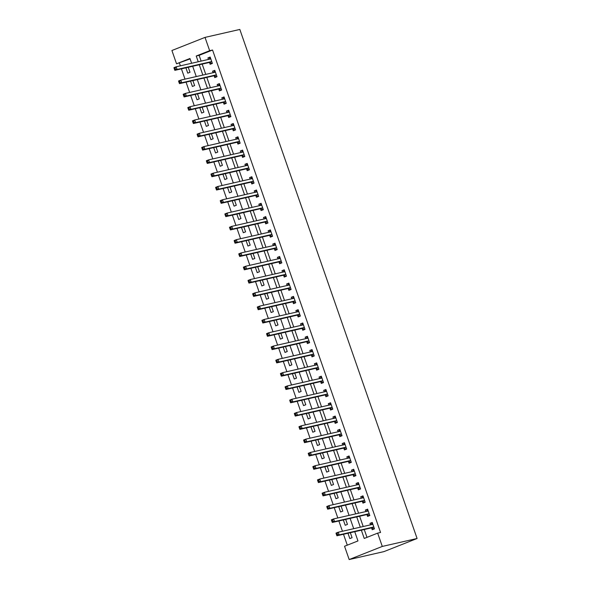<?xml version="1.0" encoding="UTF-8"?>
<svg xmlns="http://www.w3.org/2000/svg" width="589" height="589" viewBox="0 0 589 589"><rect width="100%" height="100%" fill="white"/><g stroke="black" fill="none" stroke-linecap="round" stroke-linejoin="round"><path stroke-width="0.88" d="M190.114 58.915L176.538 63.803L171.907 50.507L205.024 37.394L239.826 29.45L417.093 538.493L383.976 551.606L349.174 559.55L344.543 546.253L357.965 540.938L354.755 531.698M179.439 63.148L180.374 65.835M181.419 68.847L185.005 79.132M186.05 82.143L189.636 92.429M190.681 95.44L194.267 105.733M195.312 108.737L198.898 119.03M199.943 122.033L203.529 132.326M204.574 135.33L208.16 145.623M209.205 148.627L212.791 158.92M213.836 161.931L217.422 172.216M218.467 175.227L222.053 185.513M223.098 188.524L226.684 198.817M227.729 201.821L231.315 212.114M232.361 215.118L235.946 225.41M236.992 228.414L240.57 238.707M241.623 241.718L245.201 252.004M246.254 255.015L249.832 265.3M250.885 268.312L254.463 278.604M255.516 281.608L259.094 291.901M260.147 294.905L263.725 305.198M264.778 308.202L268.356 318.494M269.409 321.506L272.987 331.791M274.04 334.802L277.618 345.088M278.671 348.099L282.249 358.384M283.294 361.396L286.88 371.688M287.925 374.692L291.511 384.985M292.556 387.989L296.142 398.282M297.187 401.286L300.773 411.578M301.818 414.59L305.404 424.875M306.449 427.886L310.035 438.172M311.08 441.183L314.666 451.476M315.711 454.48L319.297 464.773M320.342 467.776L323.928 478.069M324.973 481.073L328.559 491.366M329.604 494.377L333.19 504.663M334.235 507.674L337.821 517.959M338.866 520.971L342.452 531.263M343.497 534.267L347.289 545.164M347.981 533.244L349.844 538.589L352.075 537.698L350.337 532.706M343.35 519.947L345.213 525.292L347.451 524.401L345.706 519.41M338.719 506.65L340.582 511.988L342.82 511.105L341.075 506.113M334.088 493.354L335.951 498.692L338.189 497.808L336.444 492.816M329.457 480.057L331.32 485.395L333.558 484.511L331.813 479.512M324.826 466.753L326.689 472.098L328.927 471.215L327.182 466.216M320.195 453.456L322.058 458.802L324.296 457.911L322.551 452.919M315.564 440.16L317.427 445.505L319.665 444.614L317.92 439.622M310.933 426.863L312.796 432.208L315.034 431.317L313.289 426.326M306.302 413.566L308.165 418.904L310.403 418.021L308.665 413.029M301.671 400.27L303.534 405.607L305.772 404.724L304.034 399.725M297.04 386.966L298.903 392.311L301.141 391.427L299.403 386.428M292.409 373.669L294.272 379.014L296.51 378.123L294.772 373.131M287.778 360.372L289.641 365.717L291.879 364.827L290.141 359.835M283.147 347.076L285.01 352.421L287.248 351.53L285.51 346.538M278.516 333.779L280.379 339.117L282.617 338.233L280.879 333.241M273.885 320.482L275.748 325.82L277.986 324.937L276.248 319.945M269.254 307.178L271.117 312.523L273.355 311.64L271.617 306.641M264.623 293.882L266.486 299.227L268.724 298.343L266.986 293.344M259.992 280.585L261.855 285.93L264.093 285.039L262.355 280.047M255.361 267.288L257.224 272.633L259.462 271.743L257.724 266.751M250.73 253.992L252.593 259.329L254.831 258.446L253.093 253.454M246.106 240.695L247.962 246.033L250.2 245.149L248.462 240.157M241.475 227.398L243.331 232.736L245.569 231.852L243.831 226.853M236.844 214.094L238.7 219.439L240.938 218.556L239.2 213.557M232.213 200.797L234.069 206.143L236.307 205.252L234.569 200.26M227.582 187.501L229.438 192.846L231.676 191.955L229.938 186.963M222.951 174.204L224.807 179.549L227.045 178.658L225.307 173.667M218.32 160.907L220.176 166.245L222.414 165.362L220.676 160.37M213.689 147.611L215.545 152.949L217.783 152.065L216.045 147.066M209.058 134.307L210.914 139.652L213.152 138.768L211.414 133.769M204.427 121.01L206.283 126.355L208.521 125.472L206.783 120.473M199.796 107.713L201.652 113.059L203.89 112.168L202.152 107.176M195.165 94.417L197.028 99.762L199.259 98.871L197.521 93.879M190.534 81.12L192.397 86.458L194.628 85.574L192.89 80.583M185.903 67.823L187.766 73.161L190.004 72.278L188.259 67.286M361.359 530.196L364.23 538.449L377.659 533.133L380.56 532.471L212.555 50.028L199.126 55.344L201.129 61.101M202.182 64.105L205.76 74.398M206.813 77.402L210.391 87.695M211.444 90.706L215.022 100.991M216.075 104.003L219.653 114.288M220.706 117.299L224.284 127.585M225.329 130.596L228.915 140.889M229.96 143.893L233.546 154.185M234.591 157.189L238.177 167.482M239.222 170.486L242.808 180.779M243.853 183.79L247.439 194.076M248.484 197.087L252.07 207.372M253.115 210.383L256.701 220.676M257.746 223.68L261.332 233.973M262.377 236.977L265.963 247.27M267.008 250.273L270.594 260.566M271.639 263.577L275.225 273.863M276.27 276.874L279.856 287.16M280.901 290.171L284.487 300.464M285.532 303.468L289.118 313.76M290.163 316.764L293.749 327.057M294.794 330.061L298.38 340.354M299.426 343.365L303.011 353.65M304.057 356.662L307.642 366.947M308.688 369.958L312.273 380.244M313.319 383.255L316.904 393.548M317.95 396.552L321.535 406.844M322.581 409.848L326.166 420.141M327.212 423.145L330.797 433.438M331.843 436.449L335.428 446.734M336.474 449.746L340.052 460.031M341.105 463.042L344.683 473.335M345.736 476.339L349.314 486.632M350.367 489.636L353.945 499.928M354.998 502.932L358.576 513.225M359.629 516.236L363.207 526.522M364.26 529.533L366.984 537.359M371.615 527.994L372.219 529.725L374.457 528.841L372.233 522.458L369.995 523.341L370.525 524.858M366.984 514.698L367.588 516.428L369.826 515.537L367.602 509.154L365.364 510.045L365.894 511.554M362.353 501.401L362.957 503.131L365.195 502.24L362.971 495.857L360.733 496.748L361.263 498.257M357.722 488.097L358.326 489.827L360.564 488.944L358.34 482.56L356.102 483.451L356.632 484.961M353.091 474.8L353.694 476.53L355.933 475.647L353.709 469.264L351.471 470.147L352.001 471.664M348.46 461.504L349.063 463.234L351.302 462.35L349.078 455.967L346.84 456.85L347.37 458.367M343.829 448.207L344.432 449.937L346.671 449.054L344.447 442.67L342.209 443.554L342.739 445.07M339.198 434.91L339.801 436.64L342.04 435.75L339.816 429.374L337.578 430.257L338.108 431.766M334.567 421.614L335.17 423.344L337.409 422.453L335.185 416.07L332.947 416.96L333.477 418.47M329.936 408.31L330.539 410.047L332.778 409.156L330.554 402.773L328.316 403.664L328.846 405.173M325.305 395.013L325.908 396.743L328.147 395.86L325.923 389.476L323.685 390.36L324.215 391.876M320.674 381.716L321.277 383.446L323.516 382.563L321.292 376.18L319.054 377.063L319.584 378.58M316.043 368.419L316.646 370.15L318.885 369.266L316.661 362.883L314.423 363.766L314.953 365.283M311.412 355.123L312.015 356.853L314.254 355.97L312.03 349.586L309.792 350.47L310.322 351.986M306.781 341.826L307.384 343.556L309.623 342.665L307.399 336.282L305.161 337.173L305.691 338.682M302.15 328.529L302.753 330.26L304.992 329.369L302.768 322.986L300.53 323.876L301.06 325.386M297.526 315.225L298.122 316.956L300.361 316.072L298.137 309.689L295.899 310.572L296.429 312.089M292.895 301.929L293.491 303.659L295.73 302.775L293.506 296.392L291.268 297.276L291.798 298.792M288.264 288.632L288.86 290.362L291.099 289.479L288.875 283.095L286.644 283.979L287.167 285.496M283.633 275.335L284.229 277.066L286.468 276.182L284.244 269.799L282.013 270.682L282.536 272.199M279.002 262.039L279.598 263.769L281.837 262.878L279.62 256.495L277.382 257.386L277.905 258.895M274.371 248.742L274.975 250.472L277.205 249.581L274.989 243.198L272.751 244.089L273.274 245.598M269.74 235.438L270.344 237.168L272.574 236.285L270.358 229.901L268.12 230.792L268.643 232.302M265.109 222.141L265.713 223.872L267.951 222.988L265.727 216.605L263.489 217.488L264.012 219.005M260.478 208.845L261.082 210.575L263.32 209.691L261.096 203.308L258.858 204.192L259.381 205.708M255.847 195.548L256.451 197.278L258.689 196.395L256.465 190.011L254.227 190.895L254.75 192.412M251.216 182.251L251.82 183.982L254.058 183.091L251.834 176.715L249.596 177.598L250.119 179.108M246.585 168.955L247.189 170.685L249.427 169.794L247.203 163.411L244.965 164.302L245.488 165.811M241.954 155.651L242.558 157.388L244.796 156.497L242.572 150.114L240.334 151.005L240.857 152.514M237.323 142.354L237.927 144.084L240.165 143.201L237.941 136.817L235.703 137.701L236.226 139.218M232.692 129.057L233.296 130.787L235.534 129.904L233.31 123.521L231.072 124.404L231.595 125.921M228.061 115.761L228.665 117.491L230.903 116.607L228.679 110.224L226.441 111.107L226.964 112.624M223.43 102.464L224.034 104.194L226.272 103.311L224.048 96.927L221.81 97.811L222.34 99.327M218.799 89.167L219.402 90.897L221.641 90.007L219.417 83.623L217.179 84.514L217.709 86.023M214.168 75.871L214.771 77.601L217.01 76.71L214.786 70.327L212.548 71.217L213.078 72.727M209.537 62.567L210.14 64.297L212.379 63.413L210.155 57.03L207.917 57.913L208.447 59.43M205.024 37.394L209.655 50.691L196.225 56.007L198.228 61.764M212.555 50.028L209.655 50.691M377.659 533.133L382.29 546.43L417.093 538.493M191.624 63.266L189.96 58.488L176.538 63.803M353.702 528.694L350.124 518.401M349.071 515.397L345.493 505.104M344.44 502.093L340.862 491.808M339.809 488.796L336.231 478.511M335.178 475.5L331.6 465.214M330.547 462.203L326.969 451.91M325.916 448.906L322.338 438.614M321.285 435.61L317.707 425.317M316.661 422.313L313.076 412.02M312.03 409.009L308.445 398.724M307.399 395.712L303.814 385.427M302.768 382.416L299.183 372.123M298.137 369.119L294.552 358.826M293.506 355.822L289.921 345.529M288.875 342.526L285.29 332.233M284.244 329.222L280.659 318.936M279.613 315.925L276.027 305.639M274.982 302.628L271.396 292.335M270.351 289.332L266.765 279.039M265.72 276.035L262.134 265.742M261.089 262.738L257.503 252.445M256.458 249.434L252.872 239.149M251.827 236.137L248.241 225.852M247.196 222.841L243.61 212.555M242.565 209.544L238.979 199.251M237.934 196.247L234.348 185.955M233.303 182.951L229.717 172.658M228.672 169.654L225.086 159.361M224.041 156.35L220.455 146.065M219.41 143.053L215.824 132.768M214.779 129.757L211.193 119.464M210.148 116.46L206.562 106.167M205.517 103.163L201.939 92.871M200.886 89.867L197.308 79.574M196.255 76.563L192.677 66.277M349.174 559.55L382.29 546.43M199.281 64.768L202.859 75.061M203.912 78.065L207.49 88.357M208.543 91.361L212.121 101.654M213.174 104.665L216.752 114.951M217.805 117.962L221.383 128.247M222.436 131.259L226.014 141.551M227.067 144.555L230.645 154.848M231.691 157.852L235.276 168.145M236.322 171.149L239.907 181.441M240.953 184.453L244.538 194.738M245.584 197.749L249.169 208.035M250.215 211.046L253.8 221.331M254.846 224.343L258.431 234.636M259.477 237.639L263.062 247.932M264.108 250.936L267.693 261.229M268.739 264.233L272.324 274.526M273.37 277.537L276.955 287.822M278.001 290.833L281.586 301.119M282.632 304.13L286.217 314.423M287.263 317.427L290.848 327.72M291.894 330.724L295.479 341.016M296.525 344.02L300.11 354.313M301.156 357.324L304.741 367.61M305.787 370.621L309.372 380.906M310.418 383.918L314.003 394.21M315.049 397.214L318.634 407.507M319.68 410.511L323.265 420.804M324.311 423.808L327.896 434.1M328.942 437.112L332.527 447.397M333.573 450.408L337.158 460.694M338.204 463.705L341.789 473.99M342.835 477.002L346.413 487.294M347.466 490.298L351.044 500.591M352.097 503.595L355.675 513.888M356.728 516.892L360.306 527.184M199.126 55.344L196.225 56.007M372.351 522.804L369.995 523.341M367.72 509.507L365.364 510.045M363.089 496.21L360.733 496.748M358.458 482.906L356.102 483.451M353.834 469.61L351.471 470.147M349.203 456.313L346.84 456.85M344.572 443.016L342.209 443.554M339.941 429.72L337.578 430.257M335.31 416.423L332.947 416.96M330.679 403.119L328.316 403.664M326.048 389.822L323.685 390.36M321.417 376.526L319.054 377.063M316.786 363.229L314.423 363.766M312.155 349.932L309.792 350.47M307.524 336.636L305.161 337.173M302.893 323.339L300.53 323.876M298.262 310.035L295.899 310.572M293.631 296.738L291.268 297.276M289 283.442L286.644 283.979M284.369 270.145L282.013 270.682M279.738 256.848L277.382 257.386M275.107 243.552L272.751 244.089M270.476 230.247L268.12 230.792M265.845 216.951L263.489 217.488M261.214 203.654L258.858 204.192M256.583 190.357L254.227 190.895M251.952 177.061L249.596 177.598M247.321 163.764L244.965 164.302M242.69 150.46L240.334 151.005M238.059 137.163L235.703 137.701M233.428 123.867L231.072 124.404M228.797 110.57L226.441 111.107M224.166 97.273L221.81 97.811M219.535 83.977L217.179 84.514M214.904 70.68L212.548 71.217M210.273 57.376L207.917 57.913M374.39 528.657L373.654 528.819L374.354 528.547M370.82 524.784L372.498 523.223M336.209 533.811L336.577 534.871L337.475 534.517L337.099 533.457L336.209 533.811L336.01 533.104L338.248 532.22L372.594 524.379A1.126 0.589 68.4 0 0 372.638 524.372A1.126 0.589 68.4 0 0 372.778 524.254L372.837 524.188M337.099 533.457L338.248 532.22L339.176 534.878L336.937 535.762L371.276 527.928A1.126 0.589 68.4 0 1 371.519 527.958L373.654 528.819M373.853 527.111L373.757 527.067A1.126 0.589 68.4 0 0 373.514 527.045L339.176 534.878L337.475 534.517M336.577 534.871L336.937 535.762M369.759 515.353L369.023 515.522L369.723 515.25M366.189 511.488L367.867 509.927M331.578 520.514L331.946 521.574L332.844 521.221L332.468 520.153L331.578 520.514L331.379 519.807L333.617 518.924L367.963 511.083A1.126 0.589 68.4 0 0 368.007 511.068A1.126 0.589 68.4 0 0 368.147 510.957L368.206 510.891M332.468 520.153L333.617 518.924L334.545 521.582L332.306 522.465L366.645 514.631A1.126 0.589 68.4 0 1 366.895 514.661L369.023 515.522M369.222 513.807L369.126 513.77A1.126 0.589 68.4 0 0 368.883 513.748L334.545 521.582L332.844 521.221M331.946 521.574L332.306 522.465M365.128 502.056L364.392 502.226L365.092 501.953M361.558 498.191L363.236 496.63M326.947 507.21L327.315 508.278L328.213 507.924L327.837 506.857L326.947 507.21L326.748 506.511L328.986 505.62L363.332 497.786A1.126 0.589 68.4 0 0 363.376 497.771A1.126 0.589 68.4 0 0 363.516 497.661L363.575 497.587M327.837 506.857L328.986 505.62L329.914 508.285L327.675 509.168L362.021 501.335A1.126 0.589 68.4 0 1 362.264 501.364L364.392 502.226M364.591 500.51L364.495 500.473A1.126 0.589 68.4 0 0 364.252 500.444L329.914 508.285L328.213 507.924M327.315 508.278L327.675 509.168M360.497 488.76L359.761 488.929L360.461 488.649M356.927 484.894L358.613 483.333M322.316 493.913L322.684 494.981L323.582 494.627L323.206 493.56L322.316 493.913L322.117 493.214L324.355 492.323L358.701 484.489A1.126 0.589 68.4 0 0 358.745 484.475A1.126 0.589 68.4 0 0 358.885 484.364L358.944 484.291M323.206 493.56L324.355 492.323L325.283 494.988L323.044 495.872L357.39 488.038A1.126 0.589 68.4 0 1 357.633 488.06L359.761 488.929M359.96 487.213L359.872 487.177A1.126 0.589 68.4 0 0 359.621 487.147L325.283 494.988L323.582 494.627M322.684 494.981L323.044 495.872M355.866 475.463L355.13 475.632L355.83 475.352M352.296 471.598L353.982 470.037M317.685 480.617L318.053 481.684L318.951 481.323L318.575 480.263L317.685 480.617L317.486 479.91L319.724 479.026L354.07 471.193A1.126 0.589 68.4 0 0 354.114 471.178A1.126 0.589 68.4 0 0 354.254 471.067L354.313 470.994M318.575 480.263L319.724 479.026L320.652 481.684L318.413 482.575L352.759 474.734A1.126 0.589 68.4 0 1 353.002 474.763L355.13 475.632M355.329 473.917L355.241 473.88A1.126 0.589 68.4 0 0 354.998 473.851L320.652 481.684L318.951 481.323M318.053 481.684L318.413 482.575M351.235 462.166L350.499 462.336L351.199 462.056M347.665 458.301L349.351 456.74M313.053 467.32L313.422 468.38L314.32 468.027L313.952 466.967L313.053 467.32L312.855 466.613L315.093 465.73L349.439 457.896A1.126 0.589 68.4 0 0 349.483 457.881A1.126 0.589 68.4 0 0 349.63 457.771L349.682 457.697M313.952 466.967L315.093 465.73L316.021 468.388L313.782 469.278L348.128 461.437A1.126 0.589 68.4 0 1 348.371 461.467L350.499 462.336M350.698 460.62L350.61 460.583A1.126 0.589 68.4 0 0 350.367 460.554L316.021 468.388L314.32 468.027M313.422 468.38L313.782 469.278M346.604 448.87L345.876 449.032L346.568 448.759M343.034 445.004L344.72 443.436M308.422 454.023L308.791 455.083L309.689 454.73L309.321 453.67L308.422 454.023L308.224 453.316L310.462 452.433L344.808 444.599A1.126 0.589 68.4 0 0 344.852 444.585A1.126 0.589 68.4 0 0 344.999 444.467L345.051 444.4M309.321 453.67L310.462 452.433L311.39 455.091L309.151 455.974L343.497 448.141A1.126 0.589 68.4 0 1 343.74 448.17L345.876 449.032M346.067 447.323L345.979 447.279A1.126 0.589 68.4 0 0 345.736 447.257L311.39 455.091L309.689 454.73M308.791 455.083L309.151 455.974M341.973 435.573L341.245 435.735L341.937 435.462M338.403 431.7L340.089 430.139M303.791 440.727L304.16 441.787L305.058 441.433L304.69 440.366L303.791 440.727L303.593 440.02L305.831 439.136L340.177 431.295A1.126 0.589 68.4 0 0 340.221 431.281A1.126 0.589 68.4 0 0 340.368 431.17L340.42 431.104M304.69 440.366L305.831 439.136L306.759 441.794L304.52 442.678L338.866 434.844A1.126 0.589 68.4 0 1 339.109 434.873L341.245 435.735M341.436 434.019L341.348 433.983A1.126 0.589 68.4 0 0 341.105 433.96L306.759 441.794L305.058 441.433M304.16 441.787L304.52 442.678M337.342 422.269L336.613 422.438L337.306 422.166M333.772 418.404L335.458 416.843M299.16 427.423L299.529 428.49L300.427 428.137L300.059 427.069L299.16 427.423L298.969 426.723L301.2 425.832L335.546 417.999A1.126 0.589 68.4 0 0 335.59 417.984A1.126 0.589 68.4 0 0 335.737 417.873L335.789 417.8M300.059 427.069L301.2 425.832L302.128 428.498L299.889 429.381L334.235 421.547A1.126 0.589 68.4 0 1 334.478 421.577L336.613 422.438M336.805 420.723L336.717 420.686A1.126 0.589 68.4 0 0 336.474 420.656L302.128 428.498L300.427 428.137M299.529 428.49L299.889 429.381M332.711 408.972L331.982 409.141L332.675 408.862M329.141 405.107L330.827 403.546M294.529 414.126L294.898 415.193L295.796 414.84L295.428 413.772L294.529 414.126L294.338 413.426L296.569 412.536L330.915 404.702A1.126 0.589 68.4 0 0 330.959 404.687A1.126 0.589 68.4 0 0 331.106 404.577L331.158 404.503M295.428 413.772L296.569 412.536L297.497 415.201L295.258 416.084L329.604 408.251A1.126 0.589 68.4 0 1 329.847 408.273L331.982 409.141M332.174 407.426L332.086 407.389A1.126 0.589 68.4 0 0 331.843 407.36L297.497 415.201L295.796 414.84M294.898 415.193L295.258 416.084M328.08 395.675L327.351 395.845L328.044 395.565M324.51 391.81L326.196 390.249M289.898 400.829L290.267 401.897L291.165 401.543L290.797 400.476L289.898 400.829L289.707 400.13L291.945 399.239L326.284 391.405A1.126 0.589 68.4 0 0 326.328 391.39A1.126 0.589 68.4 0 0 326.475 391.28L326.527 391.206M290.797 400.476L291.945 399.239L292.866 401.897L290.627 402.788L324.973 394.954A1.126 0.589 68.4 0 1 325.216 394.976L327.351 395.845M327.543 394.129L327.455 394.093A1.126 0.589 68.4 0 0 327.212 394.063L292.866 401.897L291.165 401.543M290.267 401.897L290.627 402.788M323.449 382.379L322.72 382.548L323.413 382.268M319.879 378.513L321.565 376.953M285.267 387.533L285.636 388.6L286.534 388.239L286.166 387.179L285.267 387.533L285.076 386.826L287.314 385.942L321.653 378.109A1.126 0.589 68.4 0 0 321.697 378.094A1.126 0.589 68.4 0 0 321.844 377.983L321.896 377.91M286.166 387.179L287.314 385.942L288.235 388.6L285.996 389.491L320.342 381.65A1.126 0.589 68.4 0 1 320.585 381.679L322.72 382.548M322.912 380.833L322.824 380.796A1.126 0.589 68.4 0 0 322.581 380.766L288.235 388.6L286.534 388.239M285.636 388.6L285.996 389.491M318.818 369.082L318.089 369.244L318.782 368.972M315.248 365.217L316.934 363.656M280.636 374.236L281.005 375.296L281.903 374.943L281.535 373.882L280.636 374.236L280.445 373.529L282.683 372.646L317.022 364.812A1.126 0.589 68.4 0 0 317.066 364.797A1.126 0.589 68.4 0 0 317.213 364.679L317.265 364.613M281.535 373.882L282.683 372.646L283.603 375.303L281.365 376.187L315.711 368.353A1.126 0.589 68.4 0 1 315.954 368.383L318.089 369.244M318.281 367.536L318.193 367.499A1.126 0.589 68.4 0 0 317.95 367.47L283.603 375.303L281.903 374.943M281.005 375.296L281.365 376.187M314.195 355.785L313.458 355.947L314.151 355.675M310.617 351.913L312.303 350.352M276.005 360.939L276.374 361.999L277.272 361.646L276.904 360.586L276.005 360.939L275.814 360.232L278.052 359.349L312.391 351.508A1.126 0.589 68.4 0 0 312.435 351.5A1.126 0.589 68.4 0 0 312.582 351.383L312.634 351.316M276.904 360.586L278.052 359.349L278.972 362.007L276.734 362.89L311.08 355.057A1.126 0.589 68.4 0 1 311.323 355.086L313.458 355.947M313.65 354.232L313.562 354.195A1.126 0.589 68.4 0 0 313.319 354.173L278.972 362.007L277.272 361.646M276.374 361.999L276.734 362.89M309.564 342.481L308.827 342.651L309.519 342.378M305.986 338.616L307.672 337.055M271.374 347.643L271.75 348.703L272.641 348.349L272.273 347.282L271.374 347.643L271.183 346.936L273.421 346.052L307.76 338.211A1.126 0.589 68.4 0 0 307.804 338.196A1.126 0.589 68.4 0 0 307.951 338.086L308.003 338.012M272.273 347.282L273.421 346.052L274.341 348.71L272.103 349.594L306.449 341.76A1.126 0.589 68.4 0 1 306.692 341.789L308.827 342.651M309.019 340.935L308.93 340.898A1.126 0.589 68.4 0 0 308.688 340.869L274.341 348.71L272.641 348.349M271.75 348.703L272.103 349.594M304.933 329.185L304.196 329.354L304.888 329.082M301.354 325.319L303.041 323.759M266.743 334.338L267.119 335.406L268.01 335.053L267.642 333.985L266.743 334.338L266.552 333.639L268.79 332.748L303.129 324.914A1.126 0.589 68.4 0 0 303.173 324.9A1.126 0.589 68.4 0 0 303.32 324.789L303.372 324.716M267.642 333.985L268.79 332.748L269.71 335.413L267.48 336.297L301.818 328.463A1.126 0.589 68.4 0 1 302.061 328.485L304.196 329.354M304.388 327.639L304.299 327.602A1.126 0.589 68.4 0 0 304.057 327.572L269.71 335.413L268.01 335.053M267.119 335.406L267.48 336.297M300.302 315.888L299.565 316.057L300.257 315.778M296.723 312.023L298.409 310.462M262.112 321.042L262.488 322.109L263.379 321.756L263.011 320.688L262.112 321.042L261.921 320.342L264.159 319.452L298.498 311.618A1.126 0.589 68.4 0 0 298.542 311.603A1.126 0.589 68.4 0 0 298.689 311.493L298.741 311.419M263.011 320.688L264.159 319.452L265.079 322.109L262.849 323L297.187 315.167A1.126 0.589 68.4 0 1 297.43 315.189L299.565 316.057M299.757 314.342L299.668 314.305A1.126 0.589 68.4 0 0 299.426 314.276L265.079 322.109L263.379 321.756M262.488 322.109L262.849 323M295.671 302.591L294.934 302.761L295.634 302.481M292.092 298.726L293.778 297.165M257.481 307.745L257.857 308.813L258.748 308.452L258.38 307.392L257.481 307.745L257.29 307.038L259.528 306.155L293.867 298.321A1.126 0.589 68.4 0 0 293.911 298.306A1.126 0.589 68.4 0 0 294.058 298.196L294.11 298.122M258.38 307.392L259.528 306.155L260.456 308.813L258.218 309.704L292.556 301.863A1.126 0.589 68.4 0 1 292.799 301.892L294.934 302.761M295.126 301.045L295.037 301.008A1.126 0.589 68.4 0 0 294.794 300.979L260.456 308.813L258.748 308.452M257.857 308.813L258.218 309.704M291.04 289.295L290.303 289.464L291.003 289.184M287.461 285.429L289.147 283.869M252.85 294.448L253.226 295.509L254.117 295.155L253.749 294.095L252.85 294.448L252.659 293.742L254.897 292.858L289.236 285.024A1.126 0.589 68.4 0 0 289.28 285.01A1.126 0.589 68.4 0 0 289.427 284.892L289.479 284.826M253.749 294.095L254.897 292.858L255.825 295.516L253.587 296.407L287.925 288.566A1.126 0.589 68.4 0 1 288.168 288.595L290.303 289.464M290.502 287.749L290.406 287.712A1.126 0.589 68.4 0 0 290.163 287.682L255.825 295.516L254.117 295.155M253.226 295.509L253.587 296.407M286.409 275.998L285.672 276.16L286.372 275.888M282.83 272.125L284.516 270.565M248.219 281.152L248.595 282.212L249.486 281.859L249.118 280.798L248.219 281.152L248.028 280.445L250.266 279.561L284.605 271.72A1.126 0.589 68.4 0 0 284.649 271.713A1.126 0.589 68.4 0 0 284.796 271.595L284.848 271.529M249.118 280.798L250.266 279.561L251.194 282.219L248.956 283.103L283.294 275.269A1.126 0.589 68.4 0 1 283.537 275.299L285.672 276.16M285.871 274.452L285.775 274.408A1.126 0.589 68.4 0 0 285.532 274.386L251.194 282.219L249.486 281.859M248.595 282.212L248.956 283.103M281.778 262.694L281.041 262.863L281.741 262.591M278.199 258.829L279.885 257.268M243.588 267.855L243.964 268.915L244.855 268.562L244.487 267.494L243.588 267.855L243.397 267.148L245.635 266.265L279.974 258.424A1.126 0.589 68.4 0 0 280.018 258.409A1.126 0.589 68.4 0 0 280.165 258.299L280.217 258.232M244.487 267.494L245.635 266.265L246.563 268.923L244.325 269.806L278.663 261.972A1.126 0.589 68.4 0 1 278.906 262.002L281.041 262.863M281.24 261.148L281.144 261.111A1.126 0.589 68.4 0 0 280.901 261.089L246.563 268.923L244.855 268.562M243.964 268.915L244.325 269.806M277.147 249.397L276.41 249.567L277.11 249.294M273.568 245.532L275.254 243.971M238.957 254.551L239.333 255.619L240.224 255.265L239.856 254.198L238.957 254.551L238.766 253.852L241.004 252.961L275.343 245.127A1.126 0.589 68.4 0 0 275.387 245.112A1.126 0.589 68.4 0 0 275.534 245.002L275.586 244.928M239.856 254.198L241.004 252.961L241.932 255.626L239.694 256.509L274.032 248.676A1.126 0.589 68.4 0 1 274.275 248.705L276.41 249.567M276.609 247.851L276.513 247.814A1.126 0.589 68.4 0 0 276.27 247.785L241.932 255.626L240.224 255.265M239.333 255.619L239.694 256.509M272.516 236.101L271.779 236.27L272.479 235.99M268.937 232.235L270.623 230.674M234.326 241.254L234.702 242.322L235.593 241.969L235.225 240.901L234.326 241.254L234.135 240.555L236.373 239.664L270.712 231.83A1.126 0.589 68.4 0 0 270.756 231.816A1.126 0.589 68.4 0 0 270.903 231.705L270.955 231.632M235.225 240.901L236.373 239.664L237.301 242.329L235.063 243.213L269.401 235.379A1.126 0.589 68.4 0 1 269.644 235.401L271.779 236.27M271.978 234.555L271.882 234.518A1.126 0.589 68.4 0 0 271.639 234.488L237.301 242.329L235.593 241.969M234.702 242.322L235.063 243.213M267.885 222.804L267.148 222.973L267.848 222.694M264.306 218.939L265.992 217.378M229.695 227.958L230.071 229.025L230.962 228.665L230.593 227.604L229.695 227.958L229.504 227.258L231.742 226.367L266.081 218.534A1.126 0.589 68.4 0 0 266.125 218.519A1.126 0.589 68.4 0 0 266.272 218.409L266.324 218.335M230.593 227.604L231.742 226.367L232.67 229.025L230.432 229.916L264.77 222.075A1.126 0.589 68.4 0 1 265.013 222.105L267.148 222.973M267.347 221.258L267.251 221.221A1.126 0.589 68.4 0 0 267.008 221.192L232.67 229.025L230.962 228.665M230.071 229.025L230.432 229.916M263.254 209.507L262.517 209.677L263.217 209.397M259.675 205.642L261.361 204.081M225.064 214.661L225.44 215.721L226.331 215.368L225.962 214.308L225.064 214.661L224.873 213.954L227.111 213.071L261.45 205.237A1.126 0.589 68.4 0 0 261.494 205.222A1.126 0.589 68.4 0 0 261.641 205.112L261.693 205.038M225.962 214.308L227.111 213.071L228.039 215.729L225.801 216.619L260.139 208.778A1.126 0.589 68.4 0 1 260.382 208.808L262.517 209.677M262.716 207.961L262.62 207.924A1.126 0.589 68.4 0 0 262.377 207.895L228.039 215.729L226.331 215.368M225.44 215.721L225.801 216.619M258.623 196.211L257.886 196.373L258.586 196.1M255.044 192.345L256.73 190.777M220.441 201.364L220.809 202.425L221.7 202.071L221.331 201.011L220.441 201.364L220.242 200.658L222.48 199.774L256.819 191.94A1.126 0.589 68.4 0 0 256.863 191.926A1.126 0.589 68.4 0 0 257.01 191.808L257.069 191.742M221.331 201.011L222.48 199.774L223.408 202.432L221.169 203.315L255.508 195.482A1.126 0.589 68.4 0 1 255.751 195.511L257.886 196.373M258.085 194.664L257.989 194.628A1.126 0.589 68.4 0 0 257.746 194.598L223.408 202.432L221.7 202.071M220.809 202.425L221.169 203.315M253.992 182.914L253.255 183.076L253.955 182.804M250.413 179.041L252.099 177.48M215.81 188.068L216.178 189.128L217.069 188.774L216.7 187.714L215.81 188.068L215.611 187.361L217.849 186.477L252.188 178.636A1.126 0.589 68.4 0 0 252.239 178.622A1.126 0.589 68.4 0 0 252.379 178.511L252.438 178.445M216.7 187.714L217.849 186.477L218.777 189.135L216.538 190.019L250.877 182.185A1.126 0.589 68.4 0 1 251.12 182.215L253.255 183.076M253.454 181.36L253.358 181.324A1.126 0.589 68.4 0 0 253.115 181.302L218.777 189.135L217.069 188.774M216.178 189.128L216.538 190.019M249.361 169.61L248.624 169.779L249.324 169.507M245.782 165.745L247.468 164.184M211.179 174.764L211.547 175.831L212.438 175.478L212.069 174.41L211.179 174.764L210.98 174.064L213.218 173.173L247.557 165.34A1.126 0.589 68.4 0 0 247.608 165.325A1.126 0.589 68.4 0 0 247.748 165.214L247.807 165.141M212.069 174.41L213.218 173.173L214.146 175.839L211.907 176.722L246.246 168.888A1.126 0.589 68.4 0 1 246.489 168.918L248.624 169.779M248.823 168.064L248.727 168.027A1.126 0.589 68.4 0 0 248.484 167.998L214.146 175.839L212.438 175.478M211.547 175.831L211.907 176.722M244.729 156.313L243.993 156.483L244.693 156.203M241.151 152.448L242.837 150.887M206.548 161.467L206.916 162.535L207.814 162.181L207.438 161.114L206.548 161.467L206.349 160.768L208.587 159.877L242.926 152.043A1.126 0.589 68.4 0 0 242.977 152.028A1.126 0.589 68.4 0 0 243.117 151.918L243.176 151.844M207.438 161.114L208.587 159.877L209.515 162.542L207.276 163.425L241.615 155.592A1.126 0.589 68.4 0 1 241.858 155.614L243.993 156.483M244.192 154.767L244.096 154.73A1.126 0.589 68.4 0 0 243.853 154.701L209.515 162.542L207.814 162.181M206.916 162.535L207.276 163.425M240.098 143.017L239.362 143.186L240.062 142.906M236.52 139.151L238.206 137.59M201.917 148.17L202.285 149.238L203.183 148.884L202.807 147.817L201.917 148.17L201.718 147.471L203.956 146.58L238.295 138.746A1.126 0.589 68.4 0 0 238.346 138.732A1.126 0.589 68.4 0 0 238.486 138.621L238.545 138.548M202.807 147.817L203.956 146.58L204.884 149.238L202.645 150.129L236.984 142.295A1.126 0.589 68.4 0 1 237.227 142.317L239.362 143.186M239.561 141.47L239.465 141.434A1.126 0.589 68.4 0 0 239.222 141.404L204.884 149.238L203.183 148.884M202.285 149.238L202.645 150.129M235.467 129.72L234.731 129.889L235.431 129.609M231.889 125.855L233.575 124.294M197.286 134.874L197.654 135.941L198.552 135.58L198.176 134.52L197.286 134.874L197.087 134.167L199.325 133.283L233.664 125.45A1.126 0.589 68.4 0 0 233.715 125.435A1.126 0.589 68.4 0 0 233.855 125.324L233.914 125.251M198.176 134.52L199.325 133.283L200.253 135.941L198.014 136.832L232.353 128.991A1.126 0.589 68.4 0 1 232.596 129.02L234.731 129.889M234.93 128.174L234.834 128.137A1.126 0.589 68.4 0 0 234.591 128.107L200.253 135.941L198.552 135.58M197.654 135.941L198.014 136.832M230.836 116.423L230.1 116.585L230.8 116.313M227.258 112.558L228.944 110.997M192.655 121.577L193.023 122.637L193.921 122.284L193.545 121.224L192.655 121.577L192.456 120.87L194.694 119.987L229.04 112.153A1.126 0.589 68.4 0 0 229.084 112.138A1.126 0.589 68.4 0 0 229.224 112.02L229.283 111.954M193.545 121.224L194.694 119.987L195.622 122.645L193.383 123.528L227.722 115.694A1.126 0.589 68.4 0 1 227.965 115.724L230.1 116.585M230.299 114.877L230.203 114.84A1.126 0.589 68.4 0 0 229.96 114.811L195.622 122.645L193.921 122.284M193.023 122.637L193.383 123.528M226.205 103.127L225.469 103.289L226.169 103.016M222.627 99.254L224.313 97.693M188.024 108.28L188.392 109.34L189.29 108.987L188.914 107.927L188.024 108.28L187.825 107.573L190.063 106.69L224.409 98.849A1.126 0.589 68.4 0 0 224.453 98.842A1.126 0.589 68.4 0 0 224.593 98.724L224.652 98.657M188.914 107.927L190.063 106.69L190.991 109.348L188.752 110.231L223.091 102.398A1.126 0.589 68.4 0 1 223.334 102.427L225.469 103.289M225.668 101.573L225.572 101.536A1.126 0.589 68.4 0 0 225.329 101.514L190.991 109.348L189.29 108.987M188.392 109.34L188.752 110.231M221.574 89.822L220.838 89.992L221.538 89.719M217.996 85.957L219.682 84.396M183.393 94.984L183.761 96.044L184.659 95.69L184.283 94.623L183.393 94.984L183.194 94.277L185.432 93.393L219.778 85.552A1.126 0.589 68.4 0 0 219.822 85.538A1.126 0.589 68.4 0 0 219.962 85.427L220.021 85.353M184.283 94.623L185.432 93.393L186.36 96.051L184.121 96.935L218.46 89.101A1.126 0.589 68.4 0 1 218.703 89.13L220.838 89.992M221.037 88.276L220.941 88.24A1.126 0.589 68.4 0 0 220.698 88.217L186.36 96.051L184.659 95.69M183.761 96.044L184.121 96.935M216.943 76.526L216.207 76.695L216.907 76.423M213.373 72.661L215.051 71.1M178.762 81.68L179.13 82.747L180.028 82.394L179.652 81.326L178.762 81.68L178.563 80.98L180.801 80.089L215.147 72.256A1.126 0.589 68.4 0 0 215.191 72.241A1.126 0.589 68.4 0 0 215.331 72.13L215.39 72.057M179.652 81.326L180.801 80.089L181.729 82.754L179.49 83.638L213.829 75.804A1.126 0.589 68.4 0 1 214.072 75.826L216.207 76.695M216.406 74.98L216.31 74.943A1.126 0.589 68.4 0 0 216.067 74.913L181.729 82.754L180.028 82.394M179.13 82.747L179.49 83.638M212.312 63.229L211.576 63.398L212.276 63.119M208.742 59.364L210.42 57.803M174.13 68.383L174.499 69.45L175.397 69.097L175.021 68.029L174.13 68.383L173.932 67.683L176.17 66.793L210.516 58.959A1.126 0.589 68.4 0 0 210.56 58.944A1.126 0.589 68.4 0 0 210.7 58.834L210.759 58.76M175.021 68.029L176.17 66.793L177.098 69.45L174.859 70.341L209.198 62.508A1.126 0.589 68.4 0 1 209.448 62.53L211.576 63.398M211.775 61.683L211.679 61.646A1.126 0.589 68.4 0 0 211.436 61.617L177.098 69.45L175.397 69.097M174.499 69.45L174.859 70.341M373.757 527.067L371.519 527.958M373.514 527.045L371.276 527.928M372.778 524.254L372.285 524.453M369.126 513.77L366.895 514.661M368.883 513.748L366.645 514.631M368.147 510.957L367.654 511.156M364.495 500.473L362.264 501.364M364.252 500.444L362.021 501.335M363.516 497.661L363.023 497.86M359.872 487.177L357.633 488.06M359.621 487.147L357.39 488.038M358.885 484.364L358.392 484.556M355.241 473.88L353.002 474.763M354.998 473.851L352.759 474.734M354.254 471.067L353.761 471.259M350.61 460.583L348.371 461.467M350.367 460.554L348.128 461.437M349.63 457.771L349.13 457.962M345.979 447.279L343.74 448.17M345.736 447.257L343.497 448.141M344.999 444.467L344.499 444.666M341.348 433.983L339.109 434.873M341.105 433.96L338.866 434.844M340.368 431.17L339.868 431.369M336.717 420.686L334.478 421.577M336.474 420.656L334.235 421.547M335.737 417.873L335.237 418.072M332.086 407.389L329.847 408.273M331.843 407.36L329.604 408.251M331.106 404.577L330.606 404.768M327.455 394.093L325.216 394.976M327.212 394.063L324.973 394.954M326.475 391.28L325.982 391.471M322.824 380.796L320.585 381.679M322.581 380.766L320.342 381.65M321.844 377.983L321.351 378.175M318.193 367.499L315.954 368.383M317.95 367.47L315.711 368.353M317.213 364.679L316.72 364.878M313.562 354.195L311.323 355.086M313.319 354.173L311.08 355.057M312.582 351.383L312.089 351.581M308.93 340.898L306.692 341.789M308.688 340.869L306.449 341.76M307.951 338.086L307.458 338.285M304.299 327.602L302.061 328.485M304.057 327.572L301.818 328.463M303.32 324.789L302.827 324.988M299.668 314.305L297.43 315.189M299.426 314.276L297.187 315.167M298.689 311.493L298.196 311.684M295.037 301.008L292.799 301.892M294.794 300.979L292.556 301.863M294.058 298.196L293.565 298.387M290.406 287.712L288.168 288.595M290.163 287.682L287.925 288.566M289.427 284.892L288.934 285.091M285.775 274.408L283.537 275.299M285.532 274.386L283.294 275.269M284.796 271.595L284.303 271.794M281.144 261.111L278.906 262.002M280.901 261.089L278.663 261.972M280.165 258.299L279.672 258.497M276.513 247.814L274.275 248.705M276.27 247.785L274.032 248.676M275.534 245.002L275.041 245.201M271.882 234.518L269.644 235.401M271.639 234.488L269.401 235.379M270.903 231.705L270.41 231.897M267.251 221.221L265.013 222.105M267.008 221.192L264.77 222.075M266.272 218.409L265.779 218.6M262.62 207.924L260.382 208.808M262.377 207.895L260.139 208.778M261.641 205.112L261.148 205.303M257.989 194.628L255.751 195.511M257.746 194.598L255.508 195.482M257.01 191.808L256.517 192.007M253.358 181.324L251.12 182.215M253.115 181.302L250.877 182.185M252.379 178.511L251.886 178.71M248.727 168.027L246.489 168.918M248.484 167.998L246.246 168.888M247.748 165.214L247.255 165.413M244.096 154.73L241.858 155.614M243.853 154.701L241.615 155.592M243.117 151.918L242.624 152.117M239.465 141.434L237.227 142.317M239.222 141.404L236.984 142.295M238.486 138.621L237.993 138.813M234.834 128.137L232.596 129.02M234.591 128.107L232.353 128.991M233.855 125.324L233.362 125.516M230.203 114.84L227.965 115.724M229.96 114.811L227.722 115.694M229.224 112.02L228.731 112.219M225.572 101.536L223.334 102.427M225.329 101.514L223.091 102.398M224.593 98.724L224.1 98.923M220.941 88.24L218.703 89.13M220.698 88.217L218.46 89.101M219.962 85.427L219.469 85.626M216.31 74.943L214.072 75.826M216.067 74.913L213.829 75.804M215.331 72.13L214.838 72.329M211.679 61.646L209.448 62.53M211.436 61.617L209.198 62.508M210.7 58.834L210.207 59.025"/></g></svg>
